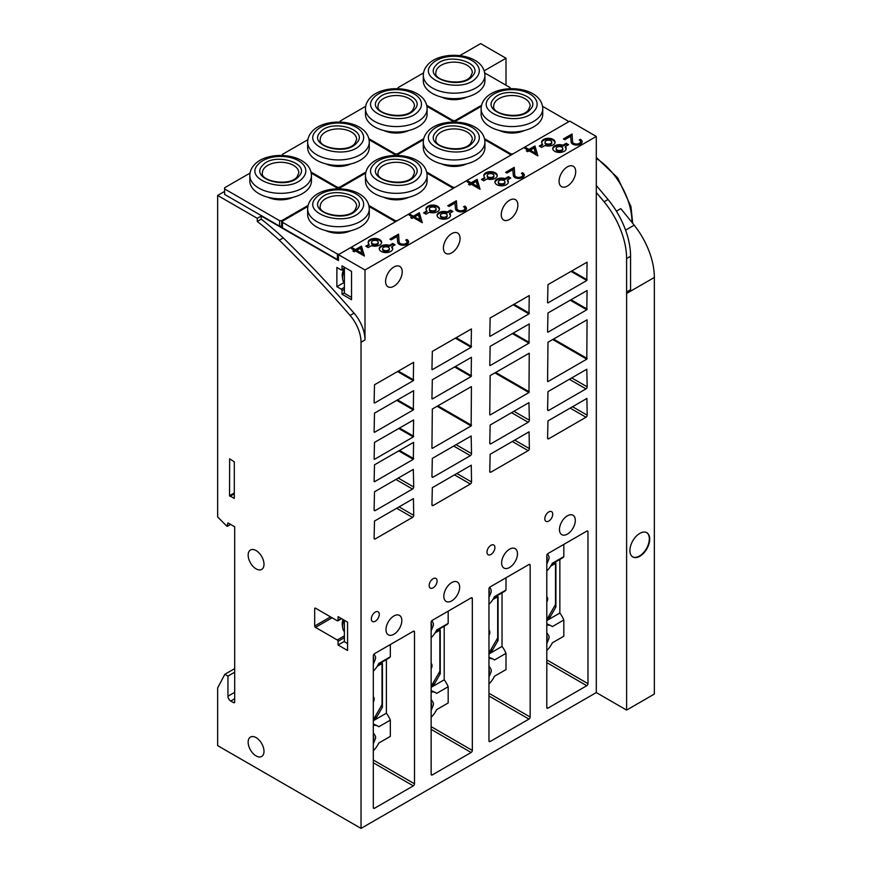 <?xml version="1.0" encoding="UTF-8"?>
<svg xmlns="http://www.w3.org/2000/svg" width="872" height="872" viewBox="0 0 872 872"><rect width="100%" height="100%" fill="white"/><g stroke="black" fill="none" stroke-linecap="round" stroke-linejoin="round"><path stroke-width="1.31" d="M258.177 164.361C242.024 180.678 289.711 194.707 303.085 177.572A25.201 14.552 0 0 0 292.076 158.006A25.201 14.552 0 0 0 258.177 164.361M249.828 181.027A30.803 17.789 0 0 0 258.842 193.606A30.803 17.789 0 0 0 292.425 197.464A30.803 17.789 0 0 0 311.435 181.027L311.435 175.545A30.803 17.789 0 0 1 308.078 183.621A30.803 17.789 0 0 1 258.842 188.123A30.803 17.789 0 0 1 249.828 175.545L249.828 181.027M293.079 197.301A19.882 11.478 180 0 1 268.184 197.301M336.647 188.352L336.647 188.81A56.015 32.34 0 0 0 336.647 188.352A56.015 32.34 0 0 0 336.636 187.753L311.217 173.081M250.046 173.081L224.627 187.753A56.015 32.34 0 0 0 224.616 188.352A56.015 32.34 0 0 0 224.627 188.941L279.596 220.681A56.015 32.34 0 0 0 281.667 220.681L308.099 205.421M281.667 220.681L281.667 226.164L282.441 225.717M279.596 220.681L279.596 226.164A56.015 32.34 0 0 0 281.667 226.164M224.627 188.941L224.627 194.434L279.596 226.164M224.616 188.352L224.616 193.835A56.015 32.34 0 0 0 224.627 194.434M316.002 197.748C299.848 214.065 347.547 228.093 360.921 210.959A25.201 14.552 0 0 0 349.901 191.393A25.201 14.552 0 0 0 316.002 197.748M307.653 214.414A30.803 17.789 0 0 0 316.678 226.993A30.803 17.789 0 0 0 350.25 230.851A30.803 17.789 0 0 0 369.27 214.414L369.27 208.931A30.803 17.789 0 0 1 365.902 216.997A30.803 17.789 0 0 1 316.678 221.499A30.803 17.789 0 0 1 307.653 208.931L307.653 214.414M350.904 230.688A19.882 11.478 180 0 1 326.008 230.688M394.471 221.728L394.471 222.327A56.015 32.34 0 0 0 394.471 221.728A56.015 32.34 0 0 0 394.46 221.139L369.052 206.468M307.87 206.468L282.452 221.139A56.015 32.34 0 0 0 282.441 221.728A56.015 32.34 0 0 0 282.452 222.327L337.431 254.068A56.015 32.34 0 0 0 339.491 254.068M337.431 254.068L337.431 259.551A56.015 32.34 0 0 0 338.456 259.562M282.452 222.327L282.452 227.821L337.431 259.551M282.441 221.728L282.441 227.221A56.015 32.34 0 0 0 282.452 227.821M316.002 130.974C299.848 147.292 347.547 161.32 360.921 144.185A25.201 14.552 0 0 0 349.901 124.62A25.201 14.552 0 0 0 316.002 130.974M307.653 147.641A30.803 17.789 0 0 0 316.678 160.219A30.803 17.789 0 0 0 350.25 164.078A30.803 17.789 0 0 0 369.27 147.641L369.27 142.158A30.803 17.789 0 0 1 365.902 150.235A30.803 17.789 0 0 1 316.678 154.736A30.803 17.789 0 0 1 307.653 142.158L307.653 147.641M350.904 163.914A19.882 11.478 180 0 1 326.008 163.914M394.471 154.965L394.471 155.423A56.015 32.34 0 0 0 394.471 154.965A56.015 32.34 0 0 0 394.46 154.366L369.052 139.694M307.87 139.694L282.452 154.366A56.015 32.34 0 0 0 282.441 154.965A56.015 32.34 0 0 0 282.452 155.423M310.999 172.035L337.431 187.295A56.015 32.34 0 0 0 339.491 187.295L365.924 172.035M339.491 187.295L339.491 188.788M337.431 187.295L337.431 188.788M373.826 164.361C357.673 180.678 405.371 194.707 418.745 177.572A25.201 14.552 0 0 0 407.725 158.006A25.201 14.552 0 0 0 373.826 164.361M365.477 181.027A30.803 17.789 0 0 0 374.502 193.606A30.803 17.789 0 0 0 408.074 197.464A30.803 17.789 0 0 0 427.095 181.027L427.095 175.545A30.803 17.789 0 0 1 423.738 183.621A30.803 17.789 0 0 1 374.502 188.123A30.803 17.789 0 0 1 365.477 175.545L365.477 181.027M408.728 197.301A19.882 11.478 180 0 1 383.833 197.301M452.296 188.352L452.296 188.941A56.015 32.34 0 0 0 452.296 188.352A56.015 32.34 0 0 0 452.285 187.753L426.877 173.081M365.695 173.081L340.276 187.753A56.015 32.34 0 0 0 340.276 188.352A56.015 32.34 0 0 0 340.276 188.81L340.276 188.352M368.823 205.421L395.256 220.681A56.015 32.34 0 0 0 397.316 220.681M395.256 220.681L395.256 221.87M373.826 97.588C357.673 113.905 405.371 127.933 418.745 110.799A25.201 14.552 0 0 0 407.725 91.233A25.201 14.552 0 0 0 373.826 97.588M365.477 114.254A30.803 17.789 0 0 0 374.502 126.832A30.803 17.789 0 0 0 408.074 130.691A30.803 17.789 0 0 0 427.095 114.254L427.095 108.771A30.803 17.789 0 0 1 423.738 116.848A30.803 17.789 0 0 1 374.502 121.35A30.803 17.789 0 0 1 365.477 108.771L365.477 114.254M408.728 130.528A19.882 11.478 180 0 1 383.833 130.528M452.296 121.579L452.296 122.036A56.015 32.34 0 0 0 452.296 121.579A56.015 32.34 0 0 0 452.285 120.979L426.877 106.308M365.695 106.308L340.276 120.979A56.015 32.34 0 0 0 340.276 121.579A56.015 32.34 0 0 0 340.276 122.036L340.276 121.579M368.823 138.648L395.256 153.908A56.015 32.34 0 0 0 397.316 153.908L423.748 138.648M397.316 153.908L397.316 155.401M395.256 153.908L395.256 155.401M431.651 130.974C415.508 147.292 463.196 161.32 476.57 144.185A25.201 14.552 0 0 0 465.55 124.62A25.201 14.552 0 0 0 431.651 130.974M423.302 147.641A30.803 17.789 0 0 0 432.327 160.219A30.803 17.789 0 0 0 465.899 164.078A30.803 17.789 0 0 0 484.919 147.641L484.919 142.158A30.803 17.789 0 0 1 481.562 150.235A30.803 17.789 0 0 1 432.327 154.736A30.803 17.789 0 0 1 423.302 142.158L423.302 147.641M466.564 163.914A19.882 11.478 180 0 1 441.657 163.914M510.12 154.965L510.12 155.554A56.015 32.34 0 0 0 510.12 154.965A56.015 32.34 0 0 0 510.109 154.366L484.701 139.694M423.52 139.694L398.112 154.366A56.015 32.34 0 0 0 398.101 154.965A56.015 32.34 0 0 0 398.101 155.423L398.101 154.965M426.648 172.035L453.08 187.295A56.015 32.34 0 0 0 455.14 187.295M453.08 187.295L453.08 188.483M431.651 64.201C415.508 80.518 463.196 94.558 476.57 77.423A25.201 14.552 0 0 0 465.55 57.846A25.201 14.552 0 0 0 431.651 64.201M423.302 80.878A30.803 17.789 0 0 0 432.327 93.446A30.803 17.789 0 0 0 465.899 97.304A30.803 17.789 0 0 0 484.919 80.878L484.919 75.384A30.803 17.789 0 0 1 481.562 83.461A30.803 17.789 0 0 1 432.327 87.963A30.803 17.789 0 0 1 423.302 75.384L423.302 80.878M466.564 97.141A19.882 11.478 180 0 1 441.657 97.141M510.12 88.192L510.12 88.65A56.015 32.34 0 0 0 510.12 88.192A56.015 32.34 0 0 0 510.109 87.592L484.701 72.921M423.52 72.921L398.112 87.592A56.015 32.34 0 0 0 398.101 88.192A56.015 32.34 0 0 0 398.101 88.65L398.101 88.192M426.648 105.261L453.08 120.521A56.015 32.34 0 0 0 455.14 120.521L481.573 105.261M455.14 120.521L455.14 122.015M453.08 120.521L453.08 122.015M489.475 97.588C473.333 113.905 521.02 127.933 534.394 110.799A25.201 14.552 0 0 0 523.374 91.233A25.201 14.552 0 0 0 489.475 97.588M481.126 114.254A30.803 17.789 0 0 0 490.151 126.832A30.803 17.789 0 0 0 523.723 130.691A30.803 17.789 0 0 0 542.744 114.254L542.744 108.771A30.803 17.789 0 0 1 539.387 116.848A30.803 17.789 0 0 1 490.151 121.35A30.803 17.789 0 0 1 481.126 108.771L481.126 114.254M524.388 130.528A19.882 11.478 180 0 1 499.493 130.528M567.944 121.579L567.944 122.167A56.015 32.34 0 0 0 567.944 121.579A56.015 32.34 0 0 0 567.944 120.979L542.526 106.308M481.344 106.308L455.936 120.979A56.015 32.34 0 0 0 455.925 121.579A56.015 32.34 0 0 0 455.925 122.036L455.925 121.579M484.472 138.648L510.905 153.908A56.015 32.34 0 0 0 512.965 153.908M510.905 153.908L510.905 155.096M616.395 211.166L620.777 208.637A797.836 460.634 60 0 1 634.195 225.183A57.694 33.31 60 0 1 654.349 277.449L654.349 694.068L626.619 710.081L626.619 293.45L654.349 277.449M506 85.216L506 58.239L480.646 43.6L459.904 55.579M217.651 745.625L217.651 687.943L224.834 674.307L227.952 676.105L227.952 696.227A3.924 2.267 60 0 0 230.731 701.034L233.5 702.636A1.679 0.97 60 0 0 234.339 702.712A1.679 0.97 60 0 0 234.688 701.949L234.688 526.786L227.952 522.895L226.873 526.208L217.651 516.954L217.651 195.437L257.262 218.305L261.229 216.016L338.456 260.608L338.456 254.657L569.765 121.121L596.295 136.435L596.295 692.575L361.03 828.4L217.651 745.625M224.616 191.415L217.651 195.437M229.543 495.678L229.652 458.836L234.296 461.844L234.296 498.424L229.543 495.678L234.296 492.942M256.074 737.614A11.205 6.464 60 0 1 263.399 747.489A11.205 6.464 60 0 1 261.676 756.471A11.205 6.464 60 0 1 256.074 755.915A11.205 6.464 60 0 1 248.76 746.04A11.205 6.464 60 0 1 250.471 737.058A11.205 6.464 60 0 1 256.074 737.614M256.074 550.559A11.205 6.464 60 0 1 263.399 560.434A11.205 6.464 60 0 1 261.676 569.416A11.205 6.464 60 0 1 256.074 568.86A11.205 6.464 60 0 1 248.76 558.985A11.205 6.464 60 0 1 250.471 550.014A11.205 6.464 60 0 1 256.074 550.559M261.229 216.016L261.229 219.145L257.262 221.434A280.62 162.018 60 0 1 279.291 240.181A836.771 483.11 60 0 1 350.075 315.446A28.002 16.165 60 0 1 361.03 342.227L361.03 828.4M257.262 221.434L257.262 218.305M347.568 650.49L338.063 645.008L338.063 641.345A1.123 0.643 60 0 0 337.268 639.972L315.49 627.393A1.123 0.643 60 0 1 314.694 626.031L314.694 608.645A1.123 0.643 60 0 1 315.49 608.187L337.268 620.766A1.123 0.643 60 0 0 338.063 620.308L338.063 616.646L347.568 622.139L347.568 650.49M347.568 643.634L345.192 642.261A1.123 0.643 60 0 1 344.396 640.887L344.396 620.308M385.991 629.682A11.205 6.464 -60 0 1 390.874 618.412A11.205 6.464 -60 0 1 399.507 615.414A11.205 6.464 -60 0 1 401.829 620.537A11.205 6.464 -60 0 1 396.934 631.808A11.205 6.464 -60 0 1 388.302 634.816A11.205 6.464 -60 0 1 385.991 629.682M486.979 552.161A5.603 3.237 120 0 0 488.146 554.734A5.603 3.237 120 0 0 492.462 553.23A5.603 3.237 120 0 0 494.904 547.594A5.603 3.237 120 0 0 493.748 545.033A5.603 3.237 120 0 0 489.432 546.526A5.603 3.237 120 0 0 486.979 552.161M429.155 585.548A5.603 3.237 120 0 0 430.321 588.11A5.603 3.237 120 0 0 434.638 586.616A5.603 3.237 120 0 0 437.079 580.981A5.603 3.237 120 0 0 435.924 578.409A5.603 3.237 120 0 0 431.607 579.913A5.603 3.237 120 0 0 429.155 585.548M371.33 618.935A5.603 3.237 120 0 0 372.497 621.496A5.603 3.237 120 0 0 376.813 620.003A5.603 3.237 120 0 0 379.255 614.368A5.603 3.237 120 0 0 378.088 611.795A5.603 3.237 120 0 0 373.772 613.299A5.603 3.237 120 0 0 371.33 618.935M544.815 518.775A5.603 3.237 120 0 0 545.97 521.347A5.603 3.237 120 0 0 550.287 519.843A5.603 3.237 120 0 0 552.728 514.207A5.603 3.237 120 0 0 551.573 511.646A5.603 3.237 120 0 0 547.256 513.139A5.603 3.237 120 0 0 544.815 518.775M575.313 520.377A11.205 6.464 -60 0 1 570.419 531.658A11.205 6.464 -60 0 1 561.786 534.656A11.205 6.464 -60 0 1 559.464 529.522A11.205 6.464 -60 0 1 564.358 518.251A11.205 6.464 -60 0 1 572.991 515.254A11.205 6.464 -60 0 1 575.313 520.377M517.478 553.764A11.205 6.464 -60 0 1 512.594 565.045A11.205 6.464 -60 0 1 503.962 568.043A11.205 6.464 -60 0 1 501.64 562.909A11.205 6.464 -60 0 1 506.534 551.638A11.205 6.464 -60 0 1 515.167 548.641A11.205 6.464 -60 0 1 517.478 553.764M459.653 587.15A11.205 6.464 -60 0 1 454.77 598.421A11.205 6.464 -60 0 1 446.137 601.429A11.205 6.464 -60 0 1 443.815 596.295A11.205 6.464 -60 0 1 448.699 585.025A11.205 6.464 -60 0 1 457.331 582.027A11.205 6.464 -60 0 1 459.653 587.15M596.295 136.435L364.997 269.982L364.997 339.938L361.03 342.227M575.705 171.653A11.761 6.791 -60 0 1 570.571 183.491A11.761 6.791 -60 0 1 561.503 186.641A11.761 6.791 -60 0 1 559.072 181.256A11.761 6.791 -60 0 1 564.206 169.419A11.761 6.791 -60 0 1 573.264 166.269A11.761 6.791 -60 0 1 575.705 171.653M517.881 205.04A11.761 6.791 -60 0 1 512.747 216.877A11.761 6.791 -60 0 1 503.678 220.027A11.761 6.791 -60 0 1 501.247 214.643A11.761 6.791 -60 0 1 506.381 202.805A11.761 6.791 -60 0 1 515.439 199.655A11.761 6.791 -60 0 1 517.881 205.04M460.056 238.427A11.761 6.791 -60 0 1 454.912 250.264A11.761 6.791 -60 0 1 445.854 253.414A11.761 6.791 -60 0 1 443.412 248.03A11.761 6.791 -60 0 1 448.546 236.192A11.761 6.791 -60 0 1 457.615 233.042A11.761 6.791 -60 0 1 460.056 238.427M402.221 271.813A11.761 6.791 -60 0 1 397.087 283.651A11.761 6.791 -60 0 1 388.029 286.801A11.761 6.791 -60 0 1 385.588 281.416A11.761 6.791 -60 0 1 390.721 269.579A11.761 6.791 -60 0 1 399.79 266.429A11.761 6.791 -60 0 1 402.221 271.813M547.976 708.119L586.791 685.708A1.679 0.97 120 0 0 587.979 683.648L587.979 531.811A1.679 0.97 120 0 0 587.63 531.048A1.679 0.97 120 0 0 586.791 531.124L547.976 553.535A1.679 0.97 120 0 0 546.788 555.595L546.788 707.432A1.679 0.97 120 0 0 547.136 708.206A1.679 0.97 120 0 0 547.976 708.119L546.788 707.432M490.151 741.505L528.966 719.095A1.679 0.97 120 0 0 530.154 717.035L530.154 565.198A1.679 0.97 120 0 0 529.805 564.435A1.679 0.97 120 0 0 528.966 564.511L490.151 586.921A1.679 0.97 120 0 0 488.963 588.982L488.963 740.819A1.679 0.97 120 0 0 489.312 741.592A1.679 0.97 120 0 0 490.151 741.505L488.963 740.819M432.327 774.892L471.142 752.482A1.679 0.97 120 0 0 472.33 750.421L472.33 598.584A1.679 0.97 120 0 0 471.981 597.821A1.679 0.97 120 0 0 471.142 597.898L432.327 620.308A1.679 0.97 120 0 0 431.139 622.368L431.139 774.205A1.679 0.97 120 0 0 431.487 774.979A1.679 0.97 120 0 0 432.327 774.892L431.139 774.205M374.502 808.279L413.317 785.868A1.679 0.97 120 0 0 414.505 783.808L414.505 631.971A1.679 0.97 120 0 0 414.156 631.197A1.679 0.97 120 0 0 413.317 631.284L374.502 653.695A1.679 0.97 120 0 0 373.314 655.755L373.314 807.592A1.679 0.97 120 0 0 373.663 808.355A1.679 0.97 120 0 0 374.502 808.279L373.314 807.592M490.151 336.298L528.966 313.887L529.25 295.564L490.151 318.008L489.759 336.069M432.327 369.684L471.142 347.274L471.425 328.951L432.327 351.394L431.934 369.456M374.502 403.071L413.317 380.661L413.601 362.338L374.502 384.781L374.099 402.842M547.976 302.911L586.791 280.501L587.074 262.178L547.976 284.621L547.583 302.682M490.151 365.564L528.966 343.154L529.25 323.926L490.151 346.358L489.759 365.335M432.327 398.951L471.142 376.541L471.425 357.313L432.327 379.745L431.934 398.722M374.502 432.338L413.317 409.927L413.601 390.689L374.502 413.132L374.099 432.109M547.976 332.178L586.791 309.778L587.074 290.54L547.976 312.972L547.583 331.949M374.502 459.326L413.317 436.916L413.601 419.966L374.502 442.398L374.099 459.097M374.502 481.736L413.317 459.326L413.601 442.377L374.502 464.809L374.099 481.508M490.151 414.963L528.966 392.553L529.25 353.193L490.151 375.625L489.759 414.734M432.327 448.35L471.142 425.939L471.425 386.579L432.327 409.012L431.934 448.121M547.976 381.576L586.791 359.166L587.074 319.806L547.976 342.249L547.583 381.347M490.947 443.772L528.17 422.277A1.679 0.97 120 0 0 529.359 420.217L528.966 402.613L490.151 425.024L489.759 443.085A1.679 0.97 120 0 0 490.108 443.859A1.679 0.97 120 0 0 490.947 443.772L489.759 443.085M433.122 477.158L470.346 455.664A1.679 0.97 120 0 0 471.534 453.603L471.142 436L432.327 458.41L431.934 476.472A1.679 0.97 120 0 0 432.283 477.246A1.679 0.97 120 0 0 433.122 477.158L431.934 476.472M375.287 510.545L412.521 489.05A1.679 0.97 120 0 0 413.71 486.99L413.317 469.387L374.502 491.797L374.099 509.858A1.679 0.97 120 0 0 374.448 510.632A1.679 0.97 120 0 0 375.287 510.545L374.099 509.858M548.771 410.385L586.006 388.89A1.679 0.97 120 0 0 587.194 386.841L586.791 369.227L547.976 391.637L547.583 409.698A1.679 0.97 120 0 0 547.932 410.472A1.679 0.97 120 0 0 548.771 410.385L547.583 409.698M490.947 472.134L528.17 450.639A1.679 0.97 120 0 0 529.359 448.579L529.086 431.814L490.151 454.29L489.759 471.447A1.679 0.97 120 0 0 490.108 472.21A1.679 0.97 120 0 0 490.947 472.134L489.759 471.447M433.122 505.52L470.346 484.025A1.679 0.97 120 0 0 471.534 481.965L471.262 465.201L432.327 487.677L431.934 504.834A1.679 0.97 120 0 0 432.283 505.597A1.679 0.97 120 0 0 433.122 505.52L431.934 504.834M375.287 538.896L412.521 517.401A1.679 0.97 120 0 0 413.71 515.352L413.426 498.588L374.502 521.064L374.099 538.22A1.679 0.97 120 0 0 374.448 538.983A1.679 0.97 120 0 0 375.287 538.896L374.099 538.22M548.771 438.747L586.006 417.252A1.679 0.97 120 0 0 587.194 415.192L586.911 398.428L547.976 420.904L547.583 438.06A1.679 0.97 120 0 0 547.932 438.823A1.679 0.97 120 0 0 548.771 438.747L547.583 438.06M596.295 185.518A836.717 483.077 60 0 1 608.046 199.503A61.051 35.251 60 0 1 630.565 256.27L630.565 289.689L626.597 291.978A57.694 33.31 60 0 1 626.619 293.45M629.922 550.548A14.007 8.088 120 0 0 632.821 556.957A14.007 8.088 120 0 0 643.612 553.208A14.007 8.088 120 0 0 649.716 539.114A14.007 8.088 120 0 0 646.817 532.705A14.007 8.088 120 0 0 636.026 536.454A14.007 8.088 120 0 0 629.922 550.548M596.295 692.575L626.619 710.081M596.295 192.472A836.717 483.077 60 0 1 604.089 201.792A61.051 35.251 60 0 1 626.597 258.559L626.597 291.978M484.167 70.839L506 58.239M477.148 179.338L471.131 182.815L468.21 181.125L467.065 181.779L469.997 183.469L468.537 184.308L469.834 185.06L471.294 184.221L480.069 189.289L477.148 179.338L477.148 180.253L471.131 183.73L468.21 182.041L468.21 181.125M419.323 212.724L413.306 216.202L410.385 214.512L409.24 215.166L412.173 216.856L410.701 217.695L412.009 218.447L413.47 217.608L422.244 222.676L419.323 212.724L419.323 213.64L413.306 217.117L410.385 215.428L410.385 214.512M361.488 246.111L355.482 249.588L352.55 247.899L351.416 248.553L354.337 250.242L352.877 251.082L354.185 251.834L355.645 250.994L364.42 256.052L361.488 246.111L361.488 247.027L355.482 250.493L352.55 248.814L352.55 247.899M534.972 145.951L528.955 149.428L526.034 147.739L524.9 148.393L527.822 150.082L526.361 150.932L527.658 151.674L529.119 150.834L537.893 155.903L534.972 145.951L534.972 146.867L528.955 150.344L526.034 148.654L526.034 147.739M514.218 167.359L505.607 172.329L506.915 173.081L512.812 169.68L513.357 175.654A5.494 3.172 0 0 0 518.818 178.488A5.123 2.965 0 0 0 522.601 177.539A5.832 3.368 0 0 0 524.323 175.152A5.832 3.368 0 0 0 522.513 172.71L521.369 173.365A3.989 2.3 0 0 1 522.72 175.087A3.989 2.3 0 0 1 518.775 177.387A3.989 2.3 0 0 1 514.742 175.141L514.218 167.359L514.218 168.274L506.403 172.787M456.394 200.745L447.783 205.716L449.08 206.468L454.988 203.067L455.522 209.04A5.494 3.172 0 0 0 460.994 211.874A5.123 2.965 0 0 0 464.776 210.915A5.832 3.368 0 0 0 466.498 208.528A5.832 3.368 0 0 0 464.689 206.097L463.544 206.751A3.989 2.3 0 0 1 464.896 208.473A3.989 2.3 0 0 1 460.95 210.773A3.989 2.3 0 0 1 456.917 208.517L456.394 200.745L456.394 201.661L448.579 206.174M398.569 234.132L389.958 239.102L391.256 239.855L397.152 236.454L397.697 242.416A5.494 3.172 0 0 0 403.169 245.261A5.123 2.965 0 0 0 406.952 244.302A5.832 3.368 0 0 0 408.663 241.915A5.832 3.368 0 0 0 406.853 239.484L405.72 240.138A3.989 2.3 0 0 1 407.06 241.86A3.989 2.3 0 0 1 403.115 244.16A3.989 2.3 0 0 1 399.093 241.904L398.569 234.132L398.569 235.048L390.754 239.56M572.054 133.972L563.443 138.953L564.74 139.694L570.637 136.294L571.182 142.267A5.494 3.172 0 0 0 576.643 145.101A5.123 2.965 0 0 0 580.425 144.153A5.832 3.368 0 0 0 582.147 141.765A5.832 3.368 0 0 0 580.338 139.324L579.204 139.978A3.989 2.3 0 0 1 580.545 141.7A3.989 2.3 0 0 1 576.599 144.011A3.989 2.3 0 0 1 572.566 141.755L572.054 133.972L572.054 134.888L564.228 139.4M487.132 178.88A6.725 3.88 0 0 0 493.879 178.913A6.725 3.88 0 0 0 497.269 175.545A6.725 3.88 0 0 0 490.544 171.664A6.725 3.88 0 0 0 483.829 175.545A6.725 3.88 0 0 0 484.756 177.517L481.442 179.425L483.818 180.798L487.132 178.88M429.307 212.267A6.725 3.88 0 0 0 436.055 212.299A6.725 3.88 0 0 0 439.444 208.931A6.725 3.88 0 0 0 432.719 205.051A6.725 3.88 0 0 0 426.005 208.931A6.725 3.88 0 0 0 426.931 210.893L423.618 212.812L425.994 214.185L429.307 212.267M371.483 245.653A6.725 3.88 0 0 0 378.23 245.686A6.725 3.88 0 0 0 381.62 242.318A6.725 3.88 0 0 0 374.895 238.438A6.725 3.88 0 0 0 368.169 242.318A6.725 3.88 0 0 0 369.107 244.28L365.782 246.198L368.158 247.572L371.483 245.653M510.752 178.062L508.376 176.689L505.052 178.597A6.725 3.88 0 0 0 498.304 178.575A6.725 3.88 0 0 0 494.915 181.943A6.725 3.88 0 0 0 501.64 185.823A6.725 3.88 0 0 0 508.365 181.943A6.725 3.88 0 0 0 507.428 179.97L510.752 178.062M452.917 211.438L450.541 210.076L447.227 211.983A6.725 3.88 0 0 0 440.48 211.961A6.725 3.88 0 0 0 437.09 215.33A6.725 3.88 0 0 0 443.815 219.21A6.725 3.88 0 0 0 450.53 215.33A6.725 3.88 0 0 0 449.603 213.357L452.917 211.438M395.092 244.825L392.716 243.452L389.403 245.37A6.725 3.88 0 0 0 382.655 245.348A6.725 3.88 0 0 0 379.266 248.716A6.725 3.88 0 0 0 385.991 252.597A6.725 3.88 0 0 0 392.705 248.716A6.725 3.88 0 0 0 391.779 246.743L395.092 244.825M544.956 145.504A6.725 3.88 0 0 0 551.714 145.526A6.725 3.88 0 0 0 555.093 142.158A6.725 3.88 0 0 0 548.379 138.277A6.725 3.88 0 0 0 541.654 142.158A6.725 3.88 0 0 0 542.58 144.131L539.267 146.038L541.643 147.412L544.956 145.504M568.577 144.676L566.201 143.302L562.876 145.221A6.725 3.88 0 0 0 556.129 145.188A6.725 3.88 0 0 0 552.739 148.556A6.725 3.88 0 0 0 559.464 152.436A6.725 3.88 0 0 0 566.19 148.556A6.725 3.88 0 0 0 565.252 146.583L568.577 144.676M338.456 254.657L364.997 269.982M261.229 219.145A280.62 162.018 60 0 1 283.258 237.903A836.771 483.11 60 0 1 354.043 313.157A28.002 16.165 60 0 1 364.997 339.938M341.235 289.188L336.875 286.681L336.875 267.464L341.235 269.982A1.123 0.643 60 0 0 342.02 269.524L342.02 265.862L351.525 271.356L351.525 299.706L342.02 294.224L342.02 290.561A1.123 0.643 60 0 0 341.235 289.188L344.396 287.357M344.473 292.807L342.02 294.224M351.525 297.428L345.192 293.766A1.123 0.643 60 0 1 344.396 292.393L344.396 267.235M344.396 283.171A13.167 7.597 -60 0 1 342.729 279.465A13.167 7.597 -60 0 1 342.62 277.874A13.167 7.597 -60 0 1 344.396 270.516M342.729 279.465L342.304 276.609A10.366 5.984 -60 0 1 342.216 275.356A10.366 5.984 -60 0 1 344.026 268.75M343.917 282.604L336.875 286.681M283.258 237.903L279.291 240.181M567.781 145.134L566.201 144.218L562.876 146.125L562.876 145.221M566.201 144.218L566.201 143.302M566.135 149.014A6.725 3.88 0 0 0 565.252 147.499L565.252 146.583M562.876 146.125A6.725 3.88 0 0 0 552.793 149.014M556.107 148.556L556.107 149.472A3.357 1.94 0 0 0 557.088 150.845A3.357 1.94 0 0 0 560.751 151.27A3.357 1.94 0 0 0 562.822 149.472L562.822 148.556A3.357 1.94 0 0 0 561.841 147.183A3.357 1.94 0 0 0 558.178 146.769A3.357 1.94 0 0 0 556.107 148.556A3.357 1.94 0 0 0 557.088 149.93A3.357 1.94 0 0 0 560.751 150.355A3.357 1.94 0 0 0 562.822 148.556M542.58 144.131L542.58 145.046L540.062 146.496M555.05 142.616A6.725 3.88 0 0 0 548.379 139.193A6.725 3.88 0 0 0 541.697 142.616M545.011 142.158L545.011 143.073A3.357 1.94 0 0 0 546.003 144.447A3.357 1.94 0 0 0 549.665 144.861A3.357 1.94 0 0 0 551.736 143.073L551.736 142.158A3.357 1.94 0 0 0 550.755 140.784A3.357 1.94 0 0 0 547.093 140.359A3.357 1.94 0 0 0 545.011 142.158A3.357 1.94 0 0 0 546.003 143.531A3.357 1.94 0 0 0 549.665 143.945A3.357 1.94 0 0 0 551.736 142.158M394.308 245.283L392.716 244.367L389.403 246.286L389.403 245.37M392.716 244.367L392.716 243.452M392.662 249.174A6.725 3.88 0 0 0 391.779 247.659L391.779 246.743M389.403 246.286A6.725 3.88 0 0 0 379.309 249.174M382.623 248.716L382.623 249.632A3.357 1.94 0 0 0 383.615 251.005A3.357 1.94 0 0 0 387.277 251.419A3.357 1.94 0 0 0 389.348 249.632L389.348 248.716A3.357 1.94 0 0 0 388.367 247.343A3.357 1.94 0 0 0 384.705 246.929A3.357 1.94 0 0 0 382.623 248.716A3.357 1.94 0 0 0 383.615 250.09A3.357 1.94 0 0 0 387.277 250.504A3.357 1.94 0 0 0 389.348 248.716M452.132 211.896L450.541 210.98L447.227 212.899L447.227 211.983M450.541 210.98L450.541 210.076M450.486 215.787A6.725 3.88 0 0 0 449.603 214.272L449.603 213.357M447.227 212.899A6.725 3.88 0 0 0 437.134 215.787M440.447 215.33L440.447 216.245A3.357 1.94 0 0 0 441.439 217.619A3.357 1.94 0 0 0 445.102 218.033A3.357 1.94 0 0 0 447.173 216.245L447.173 215.33A3.357 1.94 0 0 0 446.192 213.956A3.357 1.94 0 0 0 442.529 213.542A3.357 1.94 0 0 0 440.447 215.33A3.357 1.94 0 0 0 441.439 216.703A3.357 1.94 0 0 0 445.102 217.128A3.357 1.94 0 0 0 447.173 215.33M509.957 178.509L508.376 177.605L505.052 179.512L505.052 178.597M508.376 177.605L508.376 176.689M508.311 182.401A6.725 3.88 0 0 0 507.428 180.886L507.428 179.97M505.052 179.512A6.725 3.88 0 0 0 494.969 182.401M498.283 181.943L498.283 182.858A3.357 1.94 0 0 0 499.264 184.232A3.357 1.94 0 0 0 502.926 184.657A3.357 1.94 0 0 0 504.997 182.858L504.997 181.943A3.357 1.94 0 0 0 504.016 180.569A3.357 1.94 0 0 0 500.354 180.155A3.357 1.94 0 0 0 498.283 181.943A3.357 1.94 0 0 0 499.264 183.316A3.357 1.94 0 0 0 502.926 183.741A3.357 1.94 0 0 0 504.997 181.943M369.107 244.28L369.107 245.196L366.578 246.656M381.576 242.776A6.725 3.88 0 0 0 374.895 239.342A6.725 3.88 0 0 0 368.224 242.776M371.537 242.318L371.537 243.223A3.357 1.94 0 0 0 372.518 244.596A3.357 1.94 0 0 0 376.181 245.021A3.357 1.94 0 0 0 378.252 243.223L378.252 242.318A3.357 1.94 0 0 0 377.271 240.945A3.357 1.94 0 0 0 373.608 240.519A3.357 1.94 0 0 0 371.537 242.318A3.357 1.94 0 0 0 372.518 243.68A3.357 1.94 0 0 0 376.181 244.106A3.357 1.94 0 0 0 378.252 242.318M426.931 210.893L426.931 211.809L424.402 213.269M439.401 209.389A6.725 3.88 0 0 0 432.719 205.966A6.725 3.88 0 0 0 426.048 209.389M429.362 208.931L429.362 209.847A3.357 1.94 0 0 0 430.343 211.209A3.357 1.94 0 0 0 434.005 211.634A3.357 1.94 0 0 0 436.087 209.847L436.087 208.931A3.357 1.94 0 0 0 435.095 207.558A3.357 1.94 0 0 0 431.433 207.133A3.357 1.94 0 0 0 429.362 208.931A3.357 1.94 0 0 0 430.343 210.305A3.357 1.94 0 0 0 434.005 210.719A3.357 1.94 0 0 0 436.087 208.931M484.756 177.517L484.756 178.422L482.227 179.883M497.225 176.002A6.725 3.88 0 0 0 490.544 172.58A6.725 3.88 0 0 0 483.873 176.002M487.186 175.545L487.186 176.46A3.357 1.94 0 0 0 488.167 177.834A3.357 1.94 0 0 0 491.83 178.248A3.357 1.94 0 0 0 493.912 176.46L493.912 175.545A3.357 1.94 0 0 0 492.92 174.171A3.357 1.94 0 0 0 489.257 173.746A3.357 1.94 0 0 0 487.186 175.545A3.357 1.94 0 0 0 488.167 176.918A3.357 1.94 0 0 0 491.83 177.332A3.357 1.94 0 0 0 493.912 175.545M572.566 141.755L572.054 134.888M572.566 142.67A3.989 2.3 0 0 0 576.599 144.916A3.989 2.3 0 0 0 580.545 142.616L580.545 141.7M582.093 142.223A5.832 3.368 0 0 0 580.338 140.239L579.924 140.479M580.338 140.239L580.338 139.324M399.093 241.904L398.569 235.048M399.093 242.819A3.989 2.3 0 0 0 403.115 245.076A3.989 2.3 0 0 0 407.06 242.776L407.06 241.86M408.608 242.372A5.832 3.368 0 0 0 406.853 240.4L406.45 240.628M406.853 240.4L406.853 239.484M456.917 208.517L456.394 201.661M456.917 209.433A3.989 2.3 0 0 0 460.95 211.689A3.989 2.3 0 0 0 464.896 209.389L464.896 208.473M466.444 208.986A5.832 3.368 0 0 0 464.689 207.013L464.275 207.242M464.689 207.013L464.689 206.097M514.742 175.141L514.218 168.274M514.742 176.046A3.989 2.3 0 0 0 518.775 178.302A3.989 2.3 0 0 0 522.72 176.002L522.72 175.087M524.268 175.61A5.832 3.368 0 0 0 522.513 173.626L522.099 173.855M522.513 173.626L522.513 172.71M528.955 150.344L528.955 149.428M537.871 155.881L534.972 146.867M527.822 150.082L527.146 151.379M530.263 150.18L530.263 151.096L535.768 154.268L534.035 148L530.263 150.18L535.768 153.352M355.482 250.493L355.482 249.588M364.387 256.041L361.488 247.027M354.337 250.242L353.672 251.539M356.779 250.329L356.779 251.245L362.283 254.428L360.561 248.149L356.779 250.329L362.283 253.512M413.306 217.117L413.306 216.202M422.222 222.654L419.323 213.64M412.173 216.856L411.497 218.153M414.603 216.943L414.603 217.858L420.108 221.041L418.386 214.763L414.603 216.943L420.108 220.126M471.131 183.73L471.131 182.815M480.047 189.268L477.148 180.253M469.997 183.469L469.321 184.766M472.428 183.567L472.428 184.483L477.932 187.654L476.21 181.376L472.428 183.567L477.932 186.739M632.625 556.837A14.007 8.088 120 0 0 643.34 552.837A14.007 8.088 120 0 0 649.324 538.885A14.007 8.088 120 0 0 646.621 532.596M378.819 743.02L389.98 736.578A32.537 18.781 -120 0 0 390.34 736.36L378.83 743.009A16.241 9.374 120 0 1 373.314 750.683M378.448 664.181L388.509 658.371A18.65 10.769 -120 0 0 390.34 656.779L390.34 644.55M390.34 736.36L390.34 720.119A18.65 10.769 -120 0 0 386.383 713.198L386.383 659.603M390.34 720.119L378.83 726.768A16.241 9.374 120 0 0 377.87 726.071A16.241 9.374 120 0 0 373.314 725.471M373.314 733.167A7.837 4.524 -60 0 1 373.663 733.341L375.538 736.35L375.57 738.246L373.314 743.805M386.383 713.198L373.314 720.741M373.314 719.324L376.148 717.689A1.123 0.643 120 0 0 376.715 717.089L382.427 707.203L382.427 663.756A1.123 0.643 120 0 0 381.631 663.298L377.674 665.587M382.427 707.203L381.031 706.407M373.314 718.866L373.608 718.692A1.679 0.97 120 0 0 374.448 717.809L381.674 705.295A1.679 0.97 120 0 0 382.023 704.118L382.023 664.9A1.679 0.97 120 0 0 381.674 664.126A1.679 0.97 120 0 0 380.835 664.213L377.227 666.295M373.314 696.913A4.763 2.747 -60 0 1 374.186 699.017A4.763 2.747 -60 0 1 373.314 702.134M373.314 723.978L377.587 725.918M373.314 671.102A16.241 9.374 120 0 0 378.83 663.428L390.34 656.779M436.654 709.634L447.805 703.192A32.537 18.781 -120 0 0 448.164 702.974L436.654 709.623A16.241 9.374 120 0 1 431.139 717.296M436.283 630.794L446.333 624.984A18.65 10.769 -120 0 0 448.164 623.393L448.164 611.163M448.164 702.974L448.164 686.744A18.65 10.769 -120 0 0 444.208 679.811L444.208 626.216M448.164 686.744L436.654 693.382A16.241 9.374 120 0 0 435.695 692.684A16.241 9.374 120 0 0 431.139 692.085M431.139 699.78A7.837 4.524 -60 0 1 431.498 699.954L433.362 702.963L433.395 704.87L431.139 710.418M444.208 679.811L431.139 687.354M431.139 685.937L433.983 684.302A1.123 0.643 120 0 0 434.539 683.703L440.251 673.816L440.251 630.369A1.123 0.643 120 0 0 439.455 629.911L435.499 632.2M440.251 673.816L438.867 673.021M431.139 685.479L431.433 685.305A1.679 0.97 120 0 0 432.283 684.422L439.499 671.909A1.679 0.97 120 0 0 439.848 670.732L439.848 631.513A1.679 0.97 120 0 0 439.499 630.75A1.679 0.97 120 0 0 438.66 630.827L435.052 632.909M431.139 663.527A4.763 2.747 -60 0 1 432.011 665.63A4.763 2.747 -60 0 1 431.139 668.748M431.139 690.591L435.422 692.532M431.139 637.715A16.241 9.374 120 0 0 436.654 630.042L448.164 623.393M494.478 676.247L505.629 669.816A32.537 18.781 -120 0 0 506 669.587L494.478 676.236A16.241 9.374 120 0 1 488.963 683.91M494.108 597.407L504.169 591.598A18.65 10.769 -120 0 0 506 590.006L506 577.776M506 669.587L506 653.357A18.65 10.769 -120 0 0 502.032 646.424L502.032 592.829M506 653.357L494.478 659.995A16.241 9.374 120 0 0 493.519 659.297A16.241 9.374 120 0 0 488.963 658.698M488.963 666.404A7.837 4.524 -60 0 1 489.323 666.568L491.198 669.576L491.23 671.484L488.963 677.032M502.032 646.424L488.963 653.967M488.963 652.55L491.808 650.915A1.123 0.643 120 0 0 492.364 650.327L498.076 640.429L498.076 596.982A1.123 0.643 120 0 0 497.28 596.524L493.323 598.813M498.076 640.429L496.691 639.634M488.963 652.093L489.268 651.918A1.679 0.97 120 0 0 490.108 651.035L497.334 638.522A1.679 0.97 120 0 0 497.683 637.345L497.683 598.127A1.679 0.97 120 0 0 497.334 597.364A1.679 0.97 120 0 0 496.495 597.44L492.887 599.522M488.963 630.14A4.763 2.747 -60 0 1 489.835 632.244A4.763 2.747 -60 0 1 488.963 635.361M488.963 657.205L493.247 659.145M488.963 604.329A16.241 9.374 120 0 0 494.478 596.655L506 590.006M563.824 544.39L563.824 556.63A18.65 10.769 60 0 1 561.993 558.222L551.932 564.021M559.857 559.442L559.857 613.038A18.65 10.769 60 0 1 563.824 619.97L563.824 636.2A32.537 18.781 60 0 1 563.454 636.429L552.303 642.86M563.824 636.2L552.314 642.849A16.241 9.374 120 0 1 546.788 650.523M563.824 619.97L552.314 626.619A16.241 9.374 120 0 0 551.344 625.911A16.241 9.374 120 0 0 546.788 625.311M546.788 633.018A7.837 4.524 -60 0 1 547.147 633.181L549.022 636.189L549.055 638.097L546.788 643.645M559.857 613.038L546.788 620.581M546.788 619.164L549.633 617.529A1.123 0.643 120 0 0 550.188 616.94L555.9 607.043L555.9 563.595A1.123 0.643 120 0 0 555.104 563.138L551.148 565.427M555.9 607.043L554.516 606.247M546.788 618.706L547.093 618.531A1.679 0.97 120 0 0 547.932 617.649L555.159 605.135A1.679 0.97 120 0 0 555.508 603.969L555.508 564.74A1.679 0.97 120 0 0 555.159 563.977A1.679 0.97 120 0 0 554.32 564.053L550.712 566.135M546.788 596.753A4.763 2.747 -60 0 1 547.66 598.857A4.763 2.747 -60 0 1 546.788 601.974M546.788 623.829L550.712 625.54M546.788 570.953A16.241 9.374 120 0 0 552.314 563.268L563.824 556.63M344.396 631.666A13.167 7.597 -60 0 1 342.729 627.971A13.167 7.597 -60 0 1 342.62 626.369A13.167 7.597 -60 0 1 343.95 620.047M342.729 627.971L342.304 625.115A10.366 5.984 -60 0 1 342.216 623.851A10.366 5.984 -60 0 1 343.034 619.523M344.473 641.302L338.063 645.008M234.688 668.617L224.834 674.307M234.688 672.214L227.952 676.105M264.412 168.024A18.203 10.508 0 0 0 262.428 172.798C259.736 181.267 290.223 186.826 297.167 176.678L298.834 172.798A18.203 10.508 0 0 0 293.504 165.364A18.203 10.508 0 0 0 264.412 168.024M298.845 176.329C311.947 163.086 273.263 151.706 262.418 165.615C249.316 178.847 288 190.227 298.845 176.329M322.237 201.41A18.203 10.508 0 0 0 320.253 206.184C317.561 214.654 348.048 220.213 354.991 210.065L356.659 206.184A18.203 10.508 0 0 0 351.329 198.751A18.203 10.508 0 0 0 322.237 201.41M356.67 209.716C369.772 196.473 331.088 185.093 320.242 198.99C307.14 212.234 345.824 223.614 356.67 209.716M322.237 134.637A18.203 10.508 0 0 0 320.253 139.411C317.561 147.88 348.048 153.439 354.991 143.291L356.659 139.411A18.203 10.508 0 0 0 351.329 131.977A18.203 10.508 0 0 0 322.237 134.637M356.67 142.943C369.772 129.71 331.088 118.33 320.242 132.228C307.14 145.46 345.824 156.84 356.67 142.943M380.061 168.024A18.203 10.508 0 0 0 378.077 172.798C375.396 181.267 405.883 186.826 412.816 176.678L414.483 172.798A18.203 10.508 0 0 0 409.153 165.364A18.203 10.508 0 0 0 380.061 168.024M414.505 176.329C427.596 163.086 388.912 151.706 378.067 165.615C364.965 178.847 403.649 190.227 414.505 176.329M380.061 101.25A18.203 10.508 0 0 0 378.077 106.024C375.396 114.494 405.883 120.053 412.816 109.905L414.483 106.024A18.203 10.508 0 0 0 409.153 98.591A18.203 10.508 0 0 0 380.061 101.25M414.505 109.556C427.596 96.323 388.912 84.944 378.067 98.841C364.965 112.074 403.649 123.453 414.505 109.556M437.886 134.637A18.203 10.508 0 0 0 435.902 139.411C433.221 147.88 463.708 153.439 470.651 143.291L472.319 139.411A18.203 10.508 0 0 0 466.978 131.977A18.203 10.508 0 0 0 437.886 134.637M472.33 142.943C485.421 129.71 446.747 118.33 435.891 132.228C422.8 145.46 461.473 156.84 472.33 142.943M437.886 67.874A18.203 10.508 0 0 0 435.902 72.638C433.221 81.107 463.708 86.666 470.651 76.518L472.319 72.638A18.203 10.508 0 0 0 466.978 65.204A18.203 10.508 0 0 0 437.886 67.874M472.33 76.169C485.421 62.937 446.747 51.557 435.891 65.454C422.8 78.687 461.473 90.067 472.33 76.169M495.721 101.25A18.203 10.508 0 0 0 493.737 106.024C491.045 114.494 521.532 120.053 528.476 109.905L530.143 106.024A18.203 10.508 0 0 0 524.813 98.591A18.203 10.508 0 0 0 495.721 101.25M530.154 109.556C543.256 96.323 504.572 84.944 493.716 98.841C480.625 112.074 519.309 123.453 530.154 109.556M234.296 493.857L229.935 496.364M572.533 406.733L587.194 415.192M570.157 408.107L586.006 417.252M396.684 508.256L412.521 517.401M399.06 506.883L413.71 515.352M514.709 440.12L529.359 448.579M512.333 441.483L528.17 450.639M456.884 473.507L471.534 481.965M454.508 474.869L470.346 484.025M569.362 379.287L586.006 388.89M571.738 377.914L587.194 386.841M395.888 479.447L412.521 489.05M398.264 478.074L413.71 486.99M453.713 446.061L470.346 455.664M456.089 444.687L471.534 453.603M511.537 412.674L528.17 422.277M513.913 411.301L529.359 420.217M552.728 339.502L586.791 359.166M553.524 339.045L587.194 358.479M495.699 372.431L529.359 391.866M494.904 372.889L528.966 392.553M437.875 405.818L471.534 425.253M437.079 406.276L471.142 425.939M398.657 428.457L413.317 436.916M399.452 427.999L413.71 436.229M399.452 450.41L413.71 458.639M398.657 450.868L413.317 459.326M570.157 300.164L586.791 309.778M570.953 299.706L587.194 309.091M396.684 400.324L413.317 409.927M397.469 399.867L413.71 409.24M454.508 366.938L471.142 376.541M455.293 366.48L471.534 375.854M512.333 333.551L528.966 343.154M513.128 333.093L529.359 342.478M570.953 271.356L586.791 280.501M571.738 270.898L587.194 279.814M631.949 222.371A52.647 30.4 -120 0 0 630.129 207.623A52.647 30.4 -120 0 0 596.295 158.431M625.584 230.154L634.195 225.183M608.046 199.503L604.089 201.792M344.396 289.188L342.02 290.561M344.396 268.151L342.02 269.524M354.043 313.157L350.075 315.446M630.565 256.27L626.597 258.559M398.264 371.058L413.71 379.974M397.469 371.516L413.317 380.661M456.089 337.671L471.534 346.587M455.293 338.129L471.142 347.274M513.913 304.284L529.359 313.201M513.128 304.742L528.966 313.887M373.314 762.771L413.317 785.868M373.314 760.024L414.505 783.808M413.317 631.284L414.505 631.971M373.314 740.066A5.603 3.237 120 0 0 373.707 737.843A5.603 3.237 120 0 0 373.314 736.077M376.148 717.689L374.927 716.98M382.427 663.756L381.631 663.298M376.715 717.089L375.331 716.293M373.314 660.486A5.603 3.237 120 0 0 373.707 658.273A5.603 3.237 120 0 0 373.314 656.507M431.139 729.384L471.142 752.482M431.139 726.638L472.33 750.421M471.142 597.898L472.33 598.584M431.139 706.68A5.603 3.237 120 0 0 431.531 704.456A5.603 3.237 120 0 0 431.139 702.69M433.983 684.302L432.752 683.594M434.539 683.703L433.155 682.907M440.251 630.369L439.455 629.911M431.139 627.11A5.603 3.237 120 0 0 431.531 624.886A5.603 3.237 120 0 0 431.139 623.12M488.963 695.998L528.966 719.095M488.963 693.262L530.154 717.035M528.966 564.511L530.154 565.198M488.963 673.293A5.603 3.237 120 0 0 489.356 671.08A5.603 3.237 120 0 0 488.963 669.314M491.808 650.915L490.587 650.207M492.364 650.327L490.98 649.52M498.076 596.982L497.28 596.524M488.963 593.723A5.603 3.237 120 0 0 489.356 591.499A5.603 3.237 120 0 0 488.963 589.734M546.788 662.611L586.791 685.708M546.788 659.875L587.979 683.648M586.791 531.124L587.979 531.811M546.788 639.906A5.603 3.237 120 0 0 547.191 637.694A5.603 3.237 120 0 0 546.788 635.928M549.633 617.529L548.412 616.82M550.188 616.94L548.804 616.133M555.9 563.595L555.104 563.138M546.788 560.336A5.603 3.237 120 0 0 547.191 558.113A5.603 3.237 120 0 0 546.788 556.347M344.396 635.862L337.268 639.972M332.123 617.79L315.49 627.393M330.532 616.875L314.694 626.031M315.49 608.187L314.694 608.645M341.235 618.477L338.063 620.308M344.396 637.683L338.063 641.345M234.688 692.346L227.952 696.227M234.688 698.745L230.731 701.034M234.688 701.949L233.5 702.636M230.513 524.366L227.407 526.165M249.828 175.545C249.893 171.708 251.278 168.263 253.97 165.233C267.432 149.167 310.944 153.145 311.435 175.545M307.653 208.931C307.718 205.094 309.102 201.65 311.795 198.62C325.256 182.553 368.769 186.532 369.27 208.931M307.653 142.158C307.718 138.321 309.102 134.877 311.795 131.846C325.256 115.78 368.769 119.758 369.27 142.158M365.477 175.545C365.542 171.708 366.927 168.263 369.63 165.233C383.081 149.167 426.593 153.145 427.095 175.545M365.477 108.771C365.542 104.934 366.927 101.501 369.63 98.46C383.081 82.404 426.593 86.372 427.095 108.771M423.302 142.158C423.378 138.321 424.762 134.877 427.454 131.846C440.905 115.78 484.429 119.758 484.919 142.158M423.302 75.384C423.378 71.548 424.762 68.114 427.454 65.073C440.905 49.017 484.429 52.985 484.919 75.384M481.126 108.771C481.202 104.934 482.587 101.501 485.279 98.46C498.74 82.404 542.253 86.372 542.744 108.771M596.295 157.451L617.768 177.953L630.957 206.588L632.701 223.319M344.396 268.532L341.791 270.037M381.674 664.126L380.933 663.701M377.096 725.624L377.87 726.071M373.314 664.224L375.57 658.676L375.538 656.769L374.066 654.033M439.499 630.75L438.758 630.314M434.932 692.237L435.695 692.684M431.139 630.838L433.395 625.289L433.362 623.382L431.891 620.646M497.334 597.364L496.582 596.928M492.756 658.851L493.519 659.297M488.963 597.462L491.23 591.903L491.198 589.995L489.726 587.259M555.159 563.977L554.418 563.541M550.581 625.464L551.344 625.911M546.788 564.075L549.055 558.516L549.022 556.609L547.551 553.884M341.562 618.673L337.835 620.82M230.611 524.432L227.298 526.35"/></g></svg>
